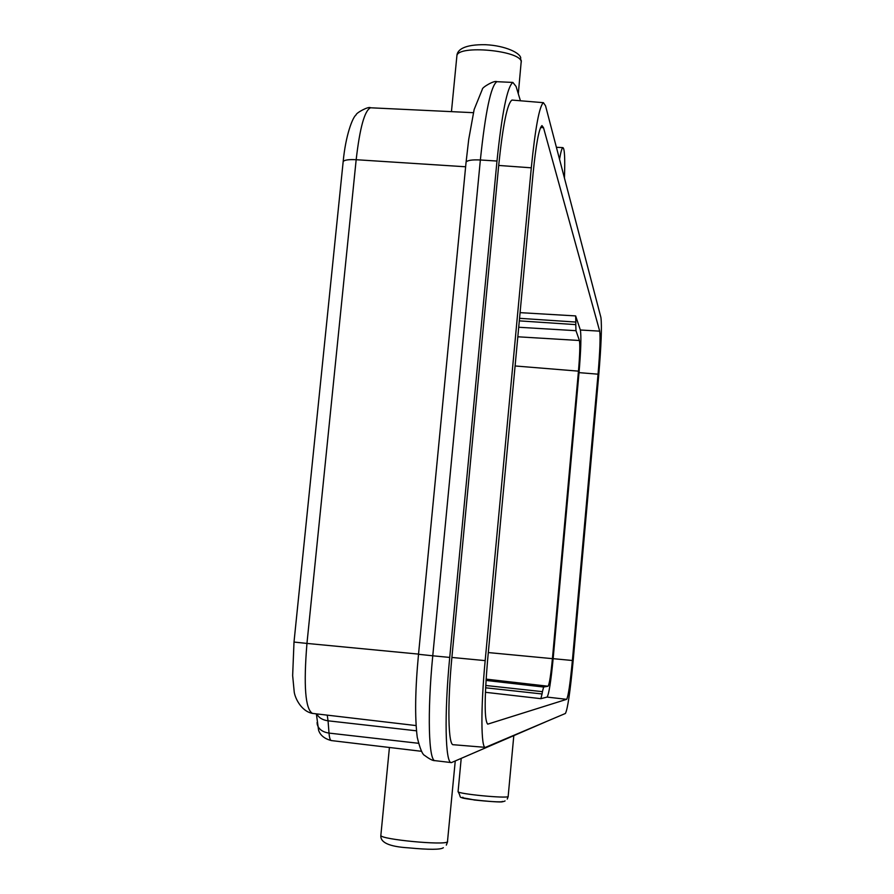 <?xml version="1.0" encoding="UTF-8"?>
<svg xmlns="http://www.w3.org/2000/svg" width="894" height="894" viewBox="0 0 894 894"><rect width="100%" height="100%" fill="white"/><g stroke="black" fill="none" stroke-linecap="round" stroke-linejoin="round"><path stroke-width="1.34" d="M545.407 721.972L451.425 762.604C445.246 763.856 444.15 714.541 449.727 657.425L496.986 161.043C501.981 112.778 507.278 86.573 512.877 82.427L516.073 86.461L520.431 100.776M512.597 100.128L511.96 100.072C507.278 103.369 502.864 125.16 498.696 165.446L451.895 657.448C447.268 704.93 448.185 746.043 453.381 744.724L485.252 747.35M559.532 159.266C560.806 151.857 561.924 147.979 562.885 147.622C564.617 148.393 565.131 158.517 564.438 178.007M565.388 713.479L485.42 747.373C480.95 748.736 480.648 707.869 485.174 660.621L531.293 167.815C535.327 127.719 539.373 106.006 543.418 102.676L545.541 105.794L600.913 317.482C601.997 325.818 601.249 345.352 598.656 376.083L573.177 660.498C570.216 691.71 567.623 709.378 565.388 713.479M598.041 374.184L572.384 660.498C570.193 683.552 568.282 696.493 566.651 699.331L487.722 724.151C484.392 720.542 484.336 699.365 487.554 660.621L533.092 173.402C536.031 144.157 538.993 128.211 541.965 125.596L543.507 127.686L599.695 331.149C600.5 337.116 599.952 351.465 598.041 374.184L579.033 372.63L553.14 658.666L572.384 660.498M566.651 699.331L547.083 697.085C548.916 694.303 550.939 681.496 553.14 658.666M579.033 372.63C580.932 350.135 581.368 335.921 580.351 329.998L599.695 331.149M520.084 312.643L575.647 315.917L580.351 329.998M547.083 697.085L540.859 698.672L485.408 692.291M519.313 320.868L575.781 324.623L575.982 330.691L579.401 340.502C580.139 344.682 579.826 354.896 578.463 371.144L552.425 658.654C550.827 675.138 549.374 684.323 548.067 686.223L543.619 687.028L542.434 691.665L485.721 685.474M485.598 687.799L542.066 693.967L542.434 691.665M542.066 693.967L540.859 698.672M575.647 315.917L575.859 322.063L519.548 318.32M575.781 324.623L575.859 322.063M518.308 93.781L521.213 61.496C519.917 50.433 458.264 44.801 456.912 55.618L456.812 56.668M380.889 835.085L380.844 835.477C380.755 839.444 444.687 845.556 447.458 841.835L455.236 761.129M463.014 797.325C453.649 798.219 506.831 803.717 502.327 801.393M458.086 791.503L458.074 791.659C457.65 793.917 506.831 798.7 508.15 796.532L513.771 736.053M343.117 162.093L343.173 161.579C344.346 159.97 348.671 159.344 356.17 159.713C359.835 127.808 364.618 110.498 370.529 107.783L371.401 107.828M473.384 112.689L370.529 107.783C368.786 105.95 355.834 113.091 356.125 114.834C352.571 117.326 345.654 135.251 343.173 161.579L294.003 642.06L306.955 643.423L356.17 159.713L465.629 166.776M294.003 642.06L292.651 675.562L294.137 691.096C294.294 696.18 300.395 711.076 312.431 713.401C305.301 709.065 303.479 685.743 306.955 643.423L418.537 654.106M316.811 713.915C318.756 717.737 322.51 720.039 328.053 720.81L327.226 715.133M317.091 722.475L317.258 724.397C318.577 729.191 322.499 732.085 329.014 733.091C329.417 737.908 330.221 740.4 331.417 740.578L421.566 751.306M416.448 730.811L328.053 720.81L329.014 733.091L418.448 743.283M485.174 660.621L451.895 657.448M531.293 167.815L498.696 165.446M497.734 81.734L496.841 81.689C490.895 85.802 485.397 111.895 480.357 159.981L496.986 161.043M451.258 762.582L435.199 760.671C428.617 761.856 427.164 712.697 432.763 655.794L418.515 654.296L466.076 162.127C467.383 160.305 472.144 159.59 480.357 159.981L432.763 655.794L449.727 657.425M418.515 654.296L418.515 654.285C415.174 689.509 414.749 717.167 417.241 737.282C419.934 748.535 422.426 754.603 424.717 755.486C429.634 759.174 433.076 760.895 435.032 760.649M512.877 82.427L496.841 81.689C494.438 80.035 481.844 87.523 482.358 89.244L474.144 109.515L468.724 139.363L466.031 162.641M543.507 127.686L540.557 127.54M488.303 652.564L552.425 658.654M548.067 686.223L486.09 679.127M578.463 371.144L515.1 365.97M517.827 336.792L579.401 340.502M575.982 330.691L518.71 327.26M486.012 680.435L543.619 687.028M451.448 111.649L456.912 55.618C457.225 49.818 464.232 44.309 485.587 44.711C505.501 45.639 520.945 53.159 520.755 58.412M443.357 847.702C440.798 849.758 429.154 849.803 408.424 847.836C389.393 846.674 380.207 842.55 380.844 835.477L389.426 747.485M505.076 800.923C503.467 801.661 502.853 802.957 474.524 800.029C455.012 795.794 462.947 800.063 458.074 791.659L461.192 758.581M316.375 713.859L318.577 730.23C319.013 731.27 320.644 737.896 331.417 740.578M312.431 713.401L416.034 725.57M521.18 60.01L521.314 62.055M543.418 102.676L511.96 100.072M556.403 147.298L562.885 147.622M446.318 845.121L447.626 841.667M507.256 799.046L508.217 796.453"/></g></svg>
